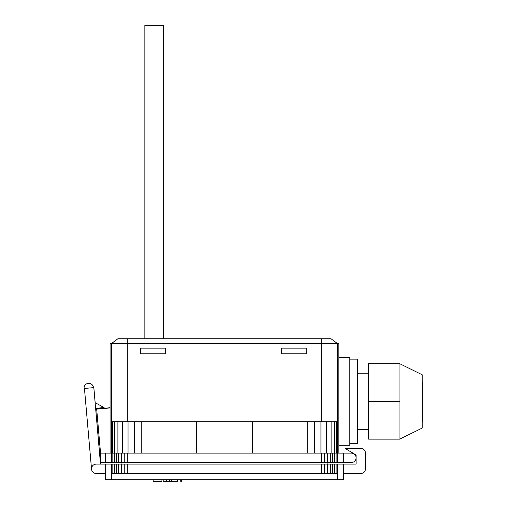 <?xml version="1.0" encoding="UTF-8"?>
<svg xmlns="http://www.w3.org/2000/svg" width="507" height="507" viewBox="0 0 507 507"><rect width="100%" height="100%" fill="white"/><g stroke="black" fill="none" stroke-linecap="round" stroke-linejoin="round"><path stroke-width="0.76" d="M177.608 479.768L177.608 481.339L164.129 481.339M105.367 464.101L96.279 464.101A4.702 4.702 0 0 0 91.621 469.609A4.702 4.702 0 0 0 96.279 473.5L105.367 473.5L105.367 464.101L337.282 464.101L337.282 479.768L111.635 479.768L111.635 473.5L337.282 473.5M100.538 464.101L95.658 408.306L104.093 407.565L95.164 402.678L93.846 387.627L93.459 387.652A4.702 4.702 0 0 0 88.769 383.311A4.702 4.702 0 0 0 84.599 390.181M338.847 357.549L349.817 357.549L349.817 445.298L338.847 445.298M349.817 359.114L357.65 359.114L357.65 443.726L349.817 443.726M130.755 338.746L177.761 338.746M357.65 373.215L368.621 373.215M368.621 429.625L357.65 429.625M144.856 338.429L144.856 25.35L163.66 25.35L163.66 338.429M399.96 363.817L422.211 374.781L422.211 428.06L399.96 439.03M399.96 401.424L399.96 363.696L368.621 363.696L368.621 401.424L399.96 401.424L399.96 439.144L368.621 439.144L368.621 401.424M306.722 353.785L306.722 348.144L281.651 348.144L281.651 353.785L306.722 353.785M165.694 353.785L165.694 348.144L140.623 348.144L140.623 353.785L165.694 353.785M127.308 338.746L331.014 338.746L337.282 343.442L338.847 343.442L338.847 453.131L111.635 453.131L111.635 343.442L117.903 338.746L127.308 338.746L127.308 343.442L337.282 343.442L337.282 421.792L111.635 421.792M105.367 462.536L100.665 462.536L100.665 453.131L105.367 453.131L105.367 462.536L111.635 462.536L111.635 453.131L110.07 453.131L110.07 343.442L127.308 343.442L127.308 421.792M110.07 353.785L110.07 348.144M337.339 453.131L337.282 421.792M110.07 407.945L96.679 409.117L100.665 454.38M100.62 454.19L96.647 408.921L110.07 407.742M111.698 421.792L111.698 453.131M112.408 421.792L112.408 453.131M114.5 421.792L114.5 453.131M117.903 421.792L117.903 453.131M122.479 421.792L122.479 453.131M128.043 421.792L128.043 453.131M134.38 421.792L134.38 453.131M141.244 421.792L141.244 453.131M196.583 421.792L196.583 453.131M252.334 421.792L252.334 453.131M307.692 421.792L307.692 453.131M314.581 421.792L314.581 453.131M320.937 421.792L320.937 453.131M326.521 421.792L326.521 453.131M331.115 421.792L331.115 453.131M334.525 421.792L334.525 453.131M336.629 421.792L336.629 453.131M110.07 453.131L105.367 453.131M111.635 462.536L351.383 462.536A4.702 4.702 0 0 0 356.085 457.834A4.702 4.702 0 0 0 351.383 453.131L338.847 453.131M111.939 453.131L111.939 462.536M112.827 453.131L112.827 462.536M114.278 453.131L114.278 462.536M116.223 453.131L116.223 462.536M118.6 453.131L118.6 462.536M121.312 453.131L121.312 462.536M124.247 453.131L124.247 462.536M127.308 453.131L127.308 462.536M321.609 453.131L321.609 462.536M324.664 453.131L324.664 462.536M327.604 453.131L327.604 462.536M330.317 453.131L330.317 462.536M332.687 453.131L332.687 462.536M334.639 453.131L334.639 462.536M336.084 453.131L336.084 462.536M336.978 453.131L336.978 462.536M337.282 453.131L337.282 462.536M343.55 453.131L343.55 462.536M175.099 481.339L165.694 481.339M93.459 387.652L84.447 388.444L91.583 469.621M343.55 473.5L360.781 473.5A4.702 4.702 0 0 0 365.484 468.804L365.484 453.131A4.702 4.702 0 0 0 360.781 448.429L345.115 448.429L356.085 455.013L356.085 464.101L343.55 464.101L343.55 479.768L337.282 479.768M93.814 387.627L100.5 464.101M336.978 464.101L336.978 473.5M336.084 464.101L336.084 473.5M334.639 464.101L334.639 473.5M332.687 464.101L332.687 473.5M330.317 464.101L330.317 473.5M327.604 464.101L327.604 473.5M324.664 464.101L324.664 473.5M321.609 464.101L321.609 473.5M127.308 464.101L127.308 473.5M124.247 464.101L124.247 473.5M121.312 464.101L121.312 473.5M118.6 464.101L118.6 473.5M116.223 464.101L116.223 473.5M114.278 464.101L114.278 473.5M112.827 464.101L112.827 473.5M111.939 464.101L111.939 473.5M111.635 464.101L111.635 473.5M327.877 464.101L327.877 462.536M121.04 464.101L121.04 462.536M181.367 479.768L181.367 481.339L180.739 481.339L180.739 479.768M161.936 479.768L161.936 481.339L153.158 481.339L153.158 479.768M164.756 481.339L163.191 481.339L163.191 479.768M343.55 464.101L337.282 464.101M105.367 473.5L105.367 479.768L111.635 479.768M422.242 381.676L422.553 421.165L422.242 381.676M321.609 421.792L321.609 338.746M171.341 479.768L171.341 481.65M169.458 481.65L169.458 479.768M166.321 481.339L166.321 479.768"/></g></svg>
